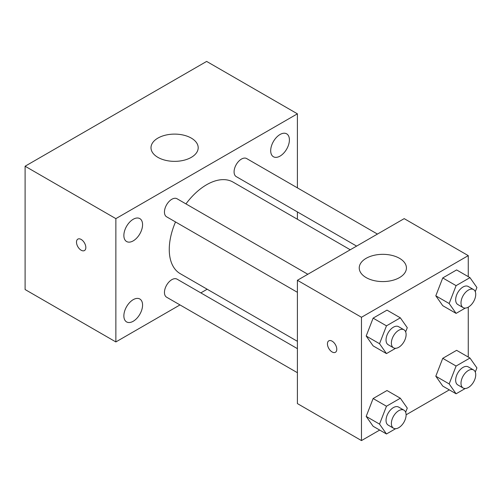 <?xml version="1.0" encoding="UTF-8"?>
<svg xmlns="http://www.w3.org/2000/svg" width="502" height="502" viewBox="0 0 502 502"><rect width="100%" height="100%" fill="white"/><g stroke="black" fill="none" stroke-linecap="round" stroke-linejoin="round"><path stroke-width="0.75" d="M179.986 304.921L115.868 341.937L25.1 289.535L25.1 166.225L206.636 61.42L297.404 113.822L297.404 187.855M280.053 134.492A13.228 7.637 120 0 0 271.406 146.151A13.228 7.637 120 0 0 273.439 156.756A13.228 7.637 120 0 0 286.667 149.113A13.228 7.637 120 0 0 286.667 133.839A13.228 7.637 120 0 0 280.053 134.492M133.218 219.267A13.228 7.637 120 0 0 124.578 230.926A13.228 7.637 120 0 0 126.604 241.525A13.228 7.637 120 0 0 139.832 233.888A13.228 7.637 120 0 0 139.832 218.615A13.228 7.637 120 0 0 133.218 219.267M133.218 299.663A13.228 7.637 120 0 0 124.578 311.322A13.228 7.637 120 0 0 126.604 321.92A13.228 7.637 120 0 0 139.832 314.283A13.228 7.637 120 0 0 139.832 299.01A13.228 7.637 120 0 0 133.218 299.663M115.868 341.937L115.868 218.634L25.1 166.225M115.868 218.634L297.404 113.822M191.287 157.364A23.594 13.623 180 0 1 165.572 160.32A23.594 13.623 180 0 1 151.002 147.732A23.594 13.623 180 0 1 174.602 134.109A23.594 13.623 180 0 1 198.196 147.732A23.594 13.623 180 0 1 191.287 157.364M207.175 289.221L200.825 292.886M85.836 247.53A6.608 3.815 60 0 1 84.468 250.554A6.608 3.815 60 0 1 77.86 246.739A6.608 3.815 60 0 1 77.86 239.115A6.608 3.815 60 0 1 82.949 240.885A6.608 3.815 60 0 1 85.836 247.53M84.468 250.554A6.608 3.815 60 0 1 77.86 246.739A6.608 3.815 60 0 1 77.86 239.109M297.404 211.919L297.404 219.255M377.448 234.07L246.658 158.563A10.423 6.018 120 0 0 241.449 159.078A10.423 6.018 120 0 0 234.083 171.841A10.423 6.018 120 0 0 236.235 176.61L356.608 246.105M297.404 348.645L177.037 279.15A10.423 6.018 120 0 0 171.822 279.67A10.423 6.018 120 0 0 164.455 292.434A10.423 6.018 120 0 0 166.614 297.203L297.404 372.71M307.826 274.268L177.037 198.754A10.423 6.018 120 0 0 171.822 199.275A10.423 6.018 120 0 0 165.014 208.455A10.423 6.018 120 0 0 166.614 216.808L297.404 292.315M175.518 221.947A52.854 30.515 120 0 0 169.262 249.456A52.854 30.515 120 0 0 180.205 273.653L297.404 341.316M350.258 249.77L233.066 182.107A52.854 30.515 120 0 0 185.935 203.9M379.688 430.07L361.478 440.58L297.404 403.589L297.404 280.285L404.192 218.634L468.259 255.625L468.259 276.652M449.309 389.872L406.112 414.809M442.745 305.68L435.805 295.816L442.745 277.939L456.613 269.932L442.745 277.939L435.805 295.816L442.745 305.68L456.092 313.386L449.158 303.522L456.092 285.644L469.966 277.637L476.9 287.502L475.281 291.668M373.118 426.273L366.184 416.409L373.118 398.532L386.992 390.525L373.118 398.532L366.184 416.409L373.118 426.273L386.471 433.979L379.531 424.115L386.471 406.237L400.339 398.23L407.273 408.095L405.66 412.261M468.259 307.161L468.259 357.047M361.478 440.58L361.478 317.277L468.259 255.625M442.745 386.076L435.805 376.211L442.745 358.334L456.613 350.327L442.745 358.334L435.805 376.211L442.745 386.076L456.092 393.781L449.158 383.917L456.092 366.04L469.966 358.033L476.9 367.897L475.281 372.064M373.118 345.878L366.184 336.014L373.118 318.136L386.992 310.129L373.118 318.136L366.184 336.014L373.118 345.878L386.471 353.584L379.531 343.719L386.471 325.842L400.339 317.835L407.273 327.699L405.66 331.866M361.478 317.277L297.404 280.285M366.146 277.587A23.594 13.623 180 0 1 359.237 267.955A23.594 13.623 180 0 1 382.831 254.332A23.594 13.623 180 0 1 406.425 267.955A23.594 13.623 180 0 1 391.861 280.543A23.594 13.623 180 0 1 366.146 277.587M336.779 349.26A6.608 3.815 60 0 1 335.411 352.285A6.608 3.815 60 0 1 328.804 348.47A6.608 3.815 60 0 1 328.804 340.839A6.608 3.815 60 0 1 333.899 342.609A6.608 3.815 60 0 1 336.779 349.26M335.418 352.278A6.608 3.815 60 0 1 328.81 348.463A6.608 3.815 60 0 1 328.81 340.839M395.62 348.3L386.471 353.584M403.953 329.77L398.613 326.683A10.423 6.018 120 0 0 390.581 329.475A10.423 6.018 120 0 0 386.038 339.961A10.423 6.018 120 0 0 388.197 344.736L393.53 347.817A10.423 6.018 120 0 0 403.953 341.799A10.423 6.018 120 0 0 403.953 329.77A10.423 6.018 120 0 0 395.921 332.562A10.423 6.018 120 0 0 391.378 343.048A10.423 6.018 120 0 0 393.53 347.817M379.531 343.719L366.184 336.014M386.471 325.842L373.118 318.136M400.339 317.835L386.992 310.129M465.247 308.102L456.092 313.386M473.581 289.572L468.24 286.485A10.423 6.018 120 0 0 460.208 289.277A10.423 6.018 120 0 0 455.659 299.769A10.423 6.018 120 0 0 457.818 304.538L463.158 307.619A10.423 6.018 120 0 0 473.581 301.602A10.423 6.018 120 0 0 473.581 289.572A10.423 6.018 120 0 0 465.549 292.365A10.423 6.018 120 0 0 460.999 302.85A10.423 6.018 120 0 0 463.158 307.619M449.158 303.522L435.805 295.816M456.092 285.644L442.745 277.939M469.966 277.637L456.613 269.932M395.62 428.695L386.471 433.979M403.953 410.165L398.613 407.078A10.423 6.018 120 0 0 390.581 409.87A10.423 6.018 120 0 0 386.038 420.356A10.423 6.018 120 0 0 388.197 425.131L393.53 428.212A10.423 6.018 120 0 0 403.953 422.195A10.423 6.018 120 0 0 403.953 410.165A10.423 6.018 120 0 0 395.921 412.958A10.423 6.018 120 0 0 391.378 423.443A10.423 6.018 120 0 0 393.53 428.212M379.531 424.115L366.184 416.409M386.471 406.237L373.118 398.532M400.339 398.23L386.992 390.525M465.247 388.498L456.092 393.781M473.581 369.968L468.24 366.887A10.423 6.018 120 0 0 460.208 369.673A10.423 6.018 120 0 0 455.659 380.165A10.423 6.018 120 0 0 457.818 384.934L463.158 388.015A10.423 6.018 120 0 0 473.581 381.997A10.423 6.018 120 0 0 473.581 369.968A10.423 6.018 120 0 0 465.549 372.76A10.423 6.018 120 0 0 460.999 383.246A10.423 6.018 120 0 0 463.158 388.015M449.158 383.917L435.805 376.211M456.092 366.04L442.745 358.334M469.966 358.033L456.613 350.327"/></g></svg>
